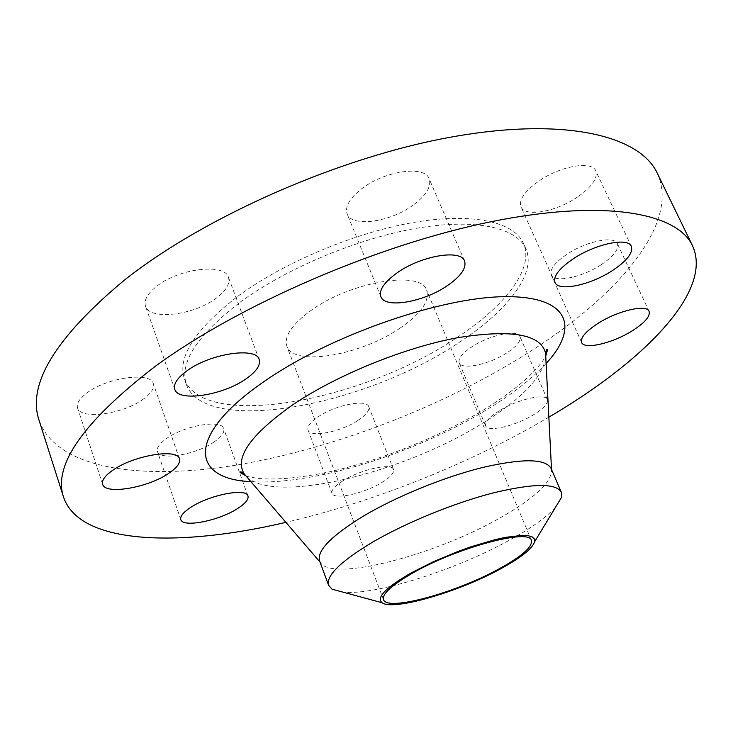 <?xml version="1.0" encoding="UTF-8"?>
<svg xmlns="http://www.w3.org/2000/svg" width="733" height="733" viewBox="0 0 733 733"><rect width="100%" height="100%" fill="white"/><g stroke="black" fill="none" stroke-linecap="round" stroke-linejoin="round"><path stroke-width="0.55" stroke-dasharray="3.67 2.75" d="M577.659 196.92C556.338 211.736 524.947 217.481 520.989 206.88C518.735 199.999 524.489 191.533 538.251 181.491C559.746 166.116 592.053 160.335 595.746 170.826C597.963 178.165 591.934 186.869 577.659 196.92M413.339 204.965C390.451 222.117 351.767 227.716 347.121 213.917C344.739 206.624 349.705 198.167 362.02 188.555C385.082 170.652 424.92 165.182 429.135 178.751C431.563 186.539 426.294 195.28 413.339 204.965M216.62 297.855C194.52 315.181 149.541 320.852 145.491 306.092C143.741 300.264 147.434 293.695 156.569 286.401C178.843 268.269 225.049 262.927 228.476 277.376C230.309 283.598 226.35 290.424 216.62 297.855M143.604 398.917C123.822 413.989 80.474 420.266 77.551 407.896C76.351 403.626 79.375 398.715 86.631 393.163C106.597 377.458 150.98 371.466 153.298 383.616C154.553 388.142 151.319 393.245 143.604 398.917M214.118 441.944C196.206 454.634 159.684 461.002 157.421 451.446C156.413 447.872 159.437 443.575 166.492 438.554C184.579 425.415 221.879 419.194 223.712 428.631C224.738 432.388 221.54 436.831 214.118 441.944M357.759 420.55C340.616 431.957 310.169 437.968 308.043 430.079C307.008 426.505 310.508 422.006 318.534 416.582C335.824 404.827 366.912 398.862 368.726 406.687C369.753 410.443 366.097 415.061 357.759 420.55M343.062 480.72C334.816 485.961 331.133 490.157 332.003 493.318C333.772 500.282 364.356 493.465 381.948 482.433C390.506 477.119 394.354 472.812 393.511 469.486C392.063 462.56 360.819 469.358 343.062 480.72M600.849 264.943C581.773 277.495 554.203 283.176 551.216 274.875C549.548 269.478 554.844 262.57 567.122 254.149C586.354 241.194 614.648 235.467 617.415 243.713C619.037 249.431 613.512 256.504 600.849 264.943M506.439 353.15C488.902 364.53 461.552 370.238 459.188 362.771C457.942 358.593 462.266 353.205 472.162 346.617C489.846 334.899 517.819 329.181 519.944 336.603C521.154 341.001 516.655 346.517 506.439 353.15M499.338 410.718C489.168 417.104 484.605 422.144 485.631 425.846C487.628 432.443 515.107 426.038 533.111 415.015C543.593 408.574 548.348 403.407 547.368 399.512C545.636 392.934 517.516 399.375 499.338 410.718M555.532 507.236C546.387 517.315 531.004 528.301 509.38 540.203C456.027 569.843 375.846 595.48 343.145 592.191M551.069 468.414L551.555 469.99C551.637 482.387 534.504 498.348 500.135 517.865C435.594 554.936 331.985 582.295 320.348 562.468L319.606 560.992M657.263 173.162C681.259 225.058 613.888 299.889 522.666 356.247C437.94 408.547 332.351 448.917 236.631 465.043C142 480.518 56.762 469.477 39.096 420.412M239.993 302.317C285.998 268.507 357.347 238.509 416.472 228.293C475.699 218.067 516.655 227.606 525.854 248.725C537.142 273.931 506.246 312.276 457.117 343.74C364.136 405.963 205.158 436.172 186.365 384.504C179.209 362.762 197.085 335.357 239.993 302.317M237.749 296.343C283.653 262.451 354.891 232.48 413.98 222.392C473.17 212.295 514.172 222.035 523.444 243.329C534.843 268.764 504.075 307.283 455.046 338.811C362.258 401.189 203.334 431.068 184.386 378.943C177.166 357.008 194.96 329.474 237.749 296.343M400.154 328.082C361.103 355.248 293.502 367.105 286.869 346.223C283.818 336.474 291.798 324.609 310.819 310.618C350.493 281.426 421.502 269.936 426.661 290.305C429.749 301.208 420.916 313.797 400.154 328.082M548.852 417.178C470.339 463.43 374.636 501.711 285.879 522.363M246.755 476.826C275.031 504.414 401.996 473.133 480.427 424.535C520.824 399.888 542.612 377.449 545.792 357.228M546.112 363.513C531.737 378.97 512.23 394.207 487.582 409.225C416.152 453.086 312.047 485.952 250.86 481.608M554.954 282.425L520.989 206.88M380.848 296.654L347.121 213.917M174.784 389.305L145.491 306.092M102.638 484.266L77.551 407.896M180.804 519.596L157.421 451.446M332.003 493.318L308.043 430.079M581.608 342.485L551.216 274.875M485.631 425.846L459.188 362.771M245.967 475.919C248.368 476.881 253.197 477.769 260.435 478.603C275.947 479.712 295.362 478.658 326.661 472.428C378.879 461.222 438.618 437.381 484.284 409.509C508.693 394.418 526.899 379.859 538.902 365.84C544.573 358.73 543.758 359.243 545.81 355.871M551.555 469.99L551.528 469.468M525.854 248.725L523.444 243.329M383.496 599.621L286.869 346.223M531.443 540.45L426.661 290.305M186.365 384.504L184.386 378.943M547.368 399.512L519.944 336.603M649.108 311.369L617.415 243.713M393.511 469.486L368.726 406.687M247.956 495.994L223.712 428.631M179.457 458.849L153.298 383.616M259.18 359.527L228.476 277.376M464.575 261.058L429.135 178.751M631.37 246.407L595.746 170.826"/><path stroke-width="1.1" d="M573.472 258.657C559.224 268.37 553.058 276.295 554.954 282.425C558.372 291.844 589.955 285.229 611.982 270.862C626.733 261.113 633.193 252.967 631.37 246.407C628.254 237.071 595.709 243.75 573.472 258.657M396.938 272.978C384.156 282.26 378.787 290.149 380.848 296.654C384.862 308.941 423.811 302.115 447.524 285.549C460.947 276.185 466.628 268.021 464.575 261.058C461.03 248.936 420.87 255.689 396.938 272.978M186.704 370.99C177.239 378.008 173.263 384.119 174.784 389.305C178.256 402.454 223.565 395.243 246.425 378.576C256.495 371.411 260.746 365.061 259.18 359.527C256.376 346.608 209.803 353.553 186.704 370.99M112.305 470.577C104.819 475.909 101.603 480.472 102.638 484.266C105.094 495.242 148.735 487.555 169.131 473.078C177.084 467.608 180.52 462.871 179.457 458.849C177.633 448.028 132.93 455.495 112.305 470.577M190.406 507.593C183.14 512.44 179.942 516.435 180.804 519.596C182.691 528.053 219.405 520.613 237.822 508.39C245.445 503.452 248.817 499.32 247.956 495.994C246.535 487.61 209.006 494.949 190.406 507.593M598.513 323.07C585.859 331.224 580.224 337.702 581.608 342.485C584.164 349.833 611.881 343.465 631.507 331.27C644.545 323.088 650.409 316.454 649.108 311.369C646.79 304.048 618.331 310.499 598.513 323.07M411.149 572.922L433.597 561.625L458.693 551.179L471.356 546.662L495.132 539.653L505.596 537.335L522.317 535.356L528.181 535.704L532.222 536.913L534.375 538.938L534.632 541.705C532.314 548.705 520.888 557.804 500.346 568.991C458.62 591.925 392.915 611.166 382.058 602.737C376.084 597.578 385.787 587.637 411.149 572.922M343.145 592.191L332.012 589.167L328.604 585.282C325.846 575.799 340.607 561.368 372.877 541.989C406.174 522.592 454.332 502.939 493.043 492.961C533.303 483.276 556.063 483.029 561.304 492.21L561.515 497.377L555.532 507.236M328.604 585.282L319.606 560.992C316.619 550.895 331.096 536.006 363.027 516.325C395.985 496.662 443.859 477.091 482.488 467.517C522.693 458.281 545.554 458.583 551.069 468.414L561.304 492.21M285.879 522.363C180.281 547.166 80.089 545.16 63.615 497.34C52.694 465.592 82.994 422.116 154.516 366.894C238.124 305.24 377.568 244.685 490.936 221.76C604.588 198.698 677.384 212.863 692.548 245.784C713.585 291.734 642.539 362.212 549.081 417.04L548.852 417.178M63.615 497.34L39.096 420.412C26.901 384.468 55.287 337.739 124.253 280.235C204.956 216.226 341.147 156.404 453.425 136.677C565.977 116.822 639.991 135.972 657.263 173.162L692.548 245.784M498.733 569.065C455.587 592.896 386.786 611.78 383.496 599.621C382.012 593.922 391.871 584.998 413.082 572.84C457.41 547.432 529.95 528.181 531.443 540.45C532.589 546.937 521.685 556.475 498.733 569.065M545.792 357.228L545.59 353.398C541.165 334.248 511.652 329.053 457.035 337.812C404.341 347.68 337.565 374.801 293.878 404.03C250.677 434.412 234.129 457.704 244.254 473.921L246.755 476.826M250.86 481.608C190.846 479.281 185.275 435.301 264.961 380.931C330.363 335.467 440.689 297.131 504.735 296.682C569.339 295.857 579.84 327.284 546.112 363.513M320.009 562.074L244.254 473.921C241.496 471.759 240.094 471.273 240.048 472.455L245.967 475.919M534.632 541.705L561.515 497.377M551.528 469.468L545.59 353.398C546.103 349.925 546.781 348.606 547.624 349.43L545.81 355.871M382.058 602.737L332.012 589.167"/></g></svg>
